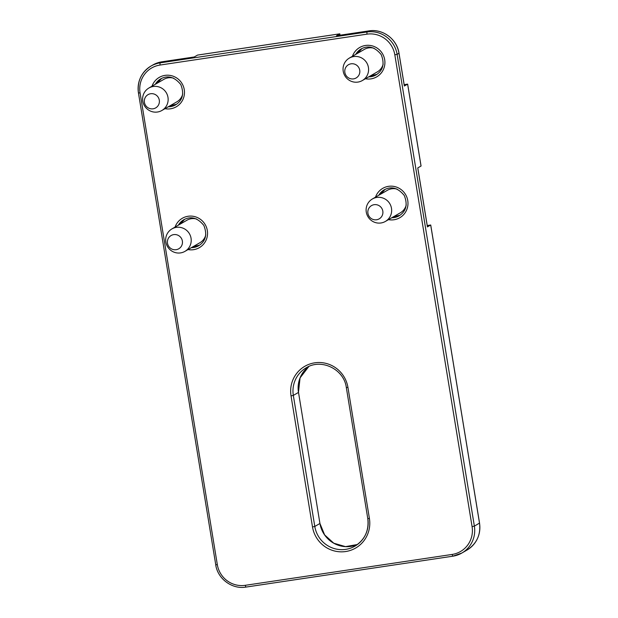 <?xml version="1.0" encoding="UTF-8"?>
<svg xmlns="http://www.w3.org/2000/svg" width="618" height="618" viewBox="0 0 618 618"><rect width="100%" height="100%" fill="white"/><g stroke="black" fill="none" stroke-linecap="round" stroke-linejoin="round"><path stroke-width="0.93" d="M184.936 251.371A12.986 12.715 -120 0 0 189.448 233.766A12.986 12.715 -120 0 0 166.427 244.319A12.986 12.715 -120 0 0 184.936 251.371L199.9 242.727A12.986 12.715 -120 0 0 205.786 234.917M196.624 219.05A12.986 12.715 -120 0 0 186.914 220.24L171.951 228.884M176.169 249.687A7.655 7.501 -120 0 0 180.757 237.42A7.655 7.501 -120 0 0 167.88 239.344A7.655 7.501 -120 0 0 176.169 249.687M161.862 110.491A12.986 12.715 -120 0 0 166.381 92.885A12.986 12.715 -120 0 0 143.361 103.43A12.986 12.715 -120 0 0 161.862 110.491L176.825 101.846A12.986 12.715 -120 0 0 182.719 94.036M173.558 78.162A12.986 12.715 -120 0 0 163.847 79.359L148.884 88.003M153.102 108.807A7.655 7.501 -120 0 0 157.683 96.539A7.655 7.501 -120 0 0 144.805 98.463A7.655 7.501 -120 0 0 153.102 108.807M385.369 221.445A12.986 12.715 -120 0 0 389.888 203.84A12.986 12.715 -120 0 0 366.868 214.392A12.986 12.715 -120 0 0 385.369 221.445L400.34 212.801A12.986 12.715 -120 0 0 406.227 204.991M397.065 189.123A12.986 12.715 -120 0 0 387.355 190.313L372.391 198.957M376.609 219.761A7.655 7.501 -120 0 0 381.198 207.494A7.655 7.501 -120 0 0 368.313 209.417A7.655 7.501 -120 0 0 376.609 219.761M362.303 80.556A12.986 12.715 -120 0 0 366.822 62.959A12.986 12.715 -120 0 0 343.801 73.503A12.986 12.715 -120 0 0 362.303 80.556L377.266 71.92A12.986 12.715 -120 0 0 383.16 64.11M373.998 48.235A12.986 12.715 -120 0 0 364.288 49.432L349.317 58.077M353.535 78.88A7.655 7.501 -120 0 0 358.123 66.613A7.655 7.501 -120 0 0 345.246 68.536A7.655 7.501 -120 0 0 353.535 78.88M140.07 92.87L138.455 92.986A26.628 26.08 60 0 1 151.031 66.026A26.628 26.08 60 0 1 160.054 62.882L161.924 61.8L194.253 56.972L197.528 55.087L339.776 33.843L336.501 35.736L368.83 30.908A26.628 26.08 60 0 1 398.981 53.256L404.35 86.018L407.625 84.133L421.036 166.041L417.76 167.926L427.417 226.906L430.692 225.014L479.514 523.152A26.628 26.08 60 0 1 466.969 550.082L461.824 553.048A26.628 26.08 60 0 1 452.801 556.2L245.894 587.092C232.098 589.526 217.644 578.827 215.713 564.775L217.327 564.651L140.07 92.87A24.635 24.125 60 0 1 160.023 65.052L366.93 34.16A24.635 24.125 60 0 1 394.825 54.832L472.082 526.621A24.635 24.125 60 0 1 452.129 554.439L245.222 585.323A24.635 24.125 60 0 1 217.327 564.651M339.792 33.936L340 35.211M430.707 225.099L427.231 225.531L430.715 225.006M407.641 84.218L404.164 84.651M400.031 215.242A14.979 14.67 60 0 1 393.651 216.663L400.031 215.234M380.665 194.176A14.979 14.67 60 0 1 385.091 189.363L380.688 194.168M378.795 195.257A14.979 14.67 60 0 1 384.133 189.865C391.349 185.956 398.062 187.841 404.296 195.527C407.88 204.612 406.15 211.371 399.112 215.813A14.979 14.67 60 0 1 391.781 217.745M193.225 246.582L199.591 245.161A14.979 14.67 60 0 1 193.21 246.59M180.232 224.102A14.979 14.67 60 0 1 184.651 219.29L180.247 224.095M178.355 225.184A14.979 14.67 60 0 1 183.701 219.792C190.908 215.883 197.629 217.768 203.855 225.454C207.439 234.539 205.709 241.298 198.679 245.74A14.979 14.67 60 0 1 191.341 247.671M172.399 105.547A14.979 14.67 60 0 1 170.143 105.709L176.524 104.28A14.979 14.67 60 0 1 172.399 105.547M157.157 83.221A14.979 14.67 60 0 1 161.584 78.409L157.173 83.214M155.288 84.303A14.979 14.67 60 0 1 160.626 78.911C167.841 75.002 174.554 76.887 180.788 84.573C184.373 93.658 182.642 100.417 175.605 104.859A14.979 14.67 60 0 1 168.266 106.79M215.744 564.744L138.455 92.986C137.103 81.29 141.298 72.306 151.031 66.026L152.901 64.952A26.628 26.08 60 0 1 161.924 61.8L194.268 56.964M160.023 65.052L160.054 62.882L366.961 31.989A26.628 26.08 60 0 1 397.111 54.338L399.012 53.225L404.381 85.987M366.93 34.16L366.961 31.989L368.83 30.908L336.501 35.736M370.599 75.775L376.957 74.353A14.979 14.67 60 0 1 370.576 75.782M357.598 53.295A14.979 14.67 60 0 1 362.017 48.482L357.613 53.287M355.729 54.376A14.979 14.67 60 0 1 361.066 48.984C368.274 45.075 374.995 46.96 381.221 54.647C384.805 63.731 383.083 70.491 376.045 74.932A14.979 14.67 60 0 1 368.707 76.864M394.825 54.832L397.111 54.338L474.369 526.127L479.506 523.098M472.082 526.621L474.369 526.127A26.628 26.08 60 0 1 461.824 553.048L452.77 556.208L452.129 554.439M375.505 197.157A16.98 16.624 60 0 1 407.988 203.399A16.98 16.624 60 0 1 388.49 219.645M175.064 227.084A16.98 16.624 60 0 1 207.548 233.326A16.98 16.624 60 0 1 188.05 249.572M352.438 56.277A16.98 16.624 60 0 1 384.914 62.518A16.98 16.624 60 0 1 365.416 78.764M151.997 86.203A16.98 16.624 60 0 1 184.481 92.445A16.98 16.624 60 0 1 164.983 108.691M291.039 395.899A29.293 28.683 60 0 1 314.771 362.82A29.293 28.683 60 0 1 347.942 387.401L369.402 518.456A29.293 28.683 60 0 1 345.671 551.534A29.293 28.683 60 0 1 312.499 526.953L291.039 395.899L293.334 395.404L298.479 392.438A27.3 26.729 60 0 1 308.846 366.474L300.07 377.892L298.463 392.384M367.818 518.595A27.3 26.729 60 0 1 354.948 546.142A27.3 26.729 60 0 1 314.794 526.459L293.334 395.404A27.3 26.729 60 0 1 306.196 367.81C321.391 358.154 344.064 369.232 346.319 387.525L346.35 387.486M312.499 526.953L314.794 526.459L319.939 523.485L298.509 392.399L319.931 523.431M357.436 544.512A27.3 26.729 60 0 1 319.939 523.485L324.635 534.918L333.782 543.207L345.524 546.636L357.436 544.504M161.978 61.792L152.901 64.952M245.222 585.323L245.871 587.1L452.77 556.208M347.942 387.401L346.319 387.525L367.78 518.572L369.402 518.456M367.81 518.541L367.78 518.572C369.155 530.561 364.875 539.746 354.948 546.142M430.731 225.014L479.545 523.122C480.897 534.817 476.702 543.801 466.969 550.082M197.559 55.072L339.8 33.835M339.815 33.851L340.031 35.203M404.157 84.643L407.648 84.125L421.059 165.972M417.799 167.911L427.447 226.868M399.012 53.225C397.08 39.173 382.627 28.474 368.853 30.9"/></g></svg>
